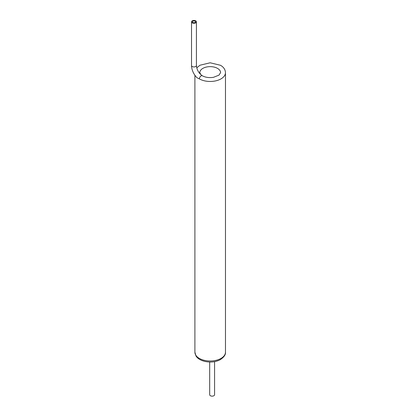 <?xml version="1.0" encoding="UTF-8"?>
<svg xmlns="http://www.w3.org/2000/svg" width="417" height="417" viewBox="0 0 417 417"><rect width="100%" height="100%" fill="white"/><g stroke="black" fill="none" stroke-linecap="round" stroke-linejoin="round"><path stroke-width="0.63" d="M191.528 21.851A2.445 1.413 0 0 0 193.973 23.258A2.445 1.413 0 0 0 196.423 21.851A2.445 1.413 0 0 0 195.703 20.85A2.445 1.413 0 0 0 193.04 20.542A2.445 1.413 0 0 0 191.528 21.851L191.528 65.526C191.716 70.056 193.524 74.122 196.954 77.724L199.378 78.881A2.445 1.413 120 0 1 200.447 76.42A2.445 1.413 120 0 1 202.328 75.764A2.445 1.413 120 0 1 202.469 75.863M195.099 21.199A1.59 0.917 0 0 0 193.368 21.001A1.59 0.917 0 0 0 192.383 21.851A1.59 0.917 0 0 0 193.973 22.768A1.59 0.917 0 0 0 195.563 21.851A1.59 0.917 0 0 0 195.099 21.199M214.578 361.643L214.578 394.737A2.445 1.413 180 0 1 212.133 396.15A2.445 1.413 180 0 1 209.688 394.737L209.688 362.034M200.926 74.742L199.795 72.641A10.394 6 180 0 1 206.207 67.095A10.394 6 180 0 1 217.533 68.398A10.394 6 180 0 1 220.577 72.641L218.967 75.149L213.452 77.333C209.12 77.953 205.414 77.432 202.328 75.764C198.794 73.256 196.824 69.842 196.423 65.526A2.445 1.413 0 0 1 193.973 66.939A2.445 1.413 0 0 1 191.528 65.526M196.741 67.856L199.983 65.224L210.163 62.785L220.489 65.281C223.632 67.074 225.295 69.524 225.472 72.641A15.283 8.825 180 0 1 216.037 80.794A15.283 8.825 180 0 1 199.378 78.881M225.472 352.183A15.283 8.825 180 0 1 210.189 361.007A15.283 8.825 180 0 1 194.901 352.183L195.927 355.816C197.163 358.406 201.901 361.867 210.298 362.039C214.057 362.008 217.372 361.221 220.244 359.678C224.007 357.176 225.748 354.679 225.472 352.183L225.472 72.641M194.901 75.279L194.901 352.183M196.423 21.851L196.423 65.526"/></g></svg>
